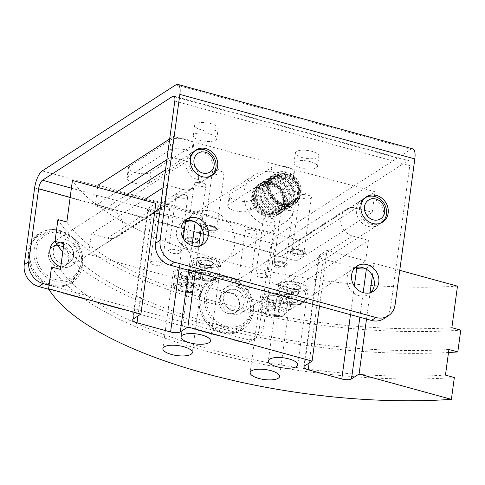 <?xml version="1.0" encoding="UTF-8"?>
<svg xmlns="http://www.w3.org/2000/svg" width="485" height="485" viewBox="0 0 485 485"><rect width="100%" height="100%" fill="white"/><g stroke="black" fill="none" stroke-linecap="round" stroke-linejoin="round"><path stroke-width="0.36" stroke-dasharray="2.42 1.82" d="M271.151 182.408A18 15.744 57.2 0 0 259.135 184.058A18 15.744 57.2 0 0 252.952 201.384A18 15.744 57.2 0 0 266.617 215.977A18 15.744 57.2 0 0 278.626 214.328A18 15.744 57.2 0 0 284.816 197.007A18 15.744 57.2 0 0 271.151 182.408M265.859 216.468A18 15.744 -122.8 0 1 252.194 201.869A18 15.744 -122.8 0 1 258.378 184.549A18 15.744 -122.8 0 1 270.394 182.893A18 15.744 -122.8 0 1 284.058 197.492A18 15.744 -122.8 0 1 277.875 214.813A18 15.744 -122.8 0 1 265.859 216.468M266.847 214.249A16.144 14.12 -122.8 0 1 254.589 201.16A16.144 14.12 -122.8 0 1 260.142 185.622A16.144 14.12 -122.8 0 1 270.921 184.142A16.144 14.12 -122.8 0 1 283.173 197.231A16.144 14.12 -122.8 0 1 277.626 212.769A16.144 14.12 -122.8 0 1 266.847 214.249M270.163 184.627A16.144 14.12 57.2 0 0 259.384 186.107A16.144 14.12 57.2 0 0 253.837 201.645A16.144 14.12 57.2 0 0 266.089 214.734A16.144 14.12 57.2 0 0 276.868 213.254A16.144 14.12 57.2 0 0 282.415 197.716A16.144 14.12 57.2 0 0 270.163 184.627M280.803 176.346A18 14.744 47.2 0 0 267.35 179.092A18 14.744 47.2 0 0 264.446 195.4A18 14.744 47.2 0 0 278.348 208.271A18 14.744 47.2 0 0 291.8 205.519A18 14.744 47.2 0 0 294.704 189.211A18 14.744 47.2 0 0 280.803 176.346M277.565 208.993A18 14.744 -132.8 0 1 263.664 196.128A18 14.744 -132.8 0 1 266.568 179.82A18 14.744 -132.8 0 1 280.021 177.067A18 14.744 -132.8 0 1 293.922 189.938A18 14.744 -132.8 0 1 291.018 206.246A18 14.744 -132.8 0 1 277.565 208.993M278.475 206.628A16.144 13.222 -132.8 0 1 266.01 195.085A16.144 13.222 -132.8 0 1 268.611 180.456A16.144 13.222 -132.8 0 1 280.676 177.989A16.144 13.222 -132.8 0 1 293.146 189.532A16.144 13.222 -132.8 0 1 290.539 204.161A16.144 13.222 -132.8 0 1 278.475 206.628M279.893 178.71A16.144 13.222 47.2 0 0 267.829 181.178A16.144 13.222 47.2 0 0 265.228 195.807A16.144 13.222 47.2 0 0 277.693 207.35A16.144 13.222 47.2 0 0 289.757 204.882A16.144 13.222 47.2 0 0 292.364 190.253A16.144 13.222 47.2 0 0 279.893 178.71M272.479 181.699A18 14.744 47.2 0 0 259.032 184.452A18 14.744 47.2 0 0 256.128 200.76A18 14.744 47.2 0 0 270.03 213.63A18 14.744 47.2 0 0 283.483 210.878A18 14.744 47.2 0 0 286.386 194.57A18 14.744 47.2 0 0 272.479 181.699M269.248 214.352A18 14.744 -132.8 0 1 255.346 201.481A18 14.744 -132.8 0 1 258.25 185.179A18 14.744 -132.8 0 1 271.703 182.427A18 14.744 -132.8 0 1 285.604 195.297A18 14.744 -132.8 0 1 282.7 211.599A18 14.744 -132.8 0 1 269.248 214.352M270.157 211.981A16.144 13.222 -132.8 0 1 257.687 200.438A16.144 13.222 -132.8 0 1 260.293 185.816A16.144 13.222 -132.8 0 1 272.358 183.348A16.144 13.222 -132.8 0 1 284.822 194.891A16.144 13.222 -132.8 0 1 282.221 209.514A16.144 13.222 -132.8 0 1 270.157 211.981M271.576 184.07A16.144 13.222 47.2 0 0 259.511 186.537A16.144 13.222 47.2 0 0 256.904 201.166A16.144 13.222 47.2 0 0 269.375 212.709A16.144 13.222 47.2 0 0 281.439 210.241A16.144 13.222 47.2 0 0 284.04 195.613A16.144 13.222 47.2 0 0 271.576 184.07M276.644 179.026A18 14.744 47.2 0 0 263.191 181.772A18 14.744 47.2 0 0 260.287 198.08A18 14.744 47.2 0 0 274.189 210.951A18 14.744 47.2 0 0 287.641 208.198A18 14.744 47.2 0 0 290.545 191.89A18 14.744 47.2 0 0 276.644 179.026M273.407 211.672A18 14.744 -132.8 0 1 259.505 198.802A18 14.744 -132.8 0 1 262.409 182.499A18 14.744 -132.8 0 1 275.862 179.747A18 14.744 -132.8 0 1 289.763 192.618A18 14.744 -132.8 0 1 286.859 208.92A18 14.744 -132.8 0 1 273.407 211.672M274.316 209.308A16.144 13.222 -132.8 0 1 261.845 197.765A16.144 13.222 -132.8 0 1 264.452 183.136A16.144 13.222 -132.8 0 1 276.517 180.669A16.144 13.222 -132.8 0 1 288.987 192.212A16.144 13.222 -132.8 0 1 286.38 206.834A16.144 13.222 -132.8 0 1 274.316 209.308M275.735 181.39A16.144 13.222 47.2 0 0 263.67 183.857A16.144 13.222 47.2 0 0 261.063 198.486A16.144 13.222 47.2 0 0 273.534 210.029A16.144 13.222 47.2 0 0 285.598 207.562A16.144 13.222 47.2 0 0 288.205 192.933A16.144 13.222 47.2 0 0 275.735 181.39M269.048 194.667A18 15.744 -122.8 0 1 274.267 174.315A18 15.744 -122.8 0 1 286.283 172.666A18 15.744 -122.8 0 1 299.372 185.276A18 15.744 -122.8 0 1 296.547 202.215L293.849 204.524C290.333 206.701 286.38 207.216 281.979 206.083C276.135 204.288 271.818 200.481 269.048 194.667L267.726 189.617L269.466 190.096C271.394 197.146 275.783 201.808 282.628 204.088C286.568 205.106 290.072 204.67 293.14 202.779L297.347 197.753A16.144 14.12 57.2 0 0 286.047 174.4A16.144 14.12 57.2 0 0 275.268 175.879A16.144 14.12 57.2 0 0 269.466 190.096M297.347 197.753L299.087 198.226A18 14.744 47.2 0 0 284.962 173.666A18 14.744 47.2 0 0 271.509 176.419A18 14.744 47.2 0 0 267.726 189.617M281.73 206.313A18 14.744 -132.8 0 1 267.829 193.448A18 14.744 -132.8 0 1 270.727 177.14A18 14.744 -132.8 0 1 284.18 174.388A18 14.744 -132.8 0 1 298.081 187.258A18 14.744 -132.8 0 1 295.183 203.567A18 14.744 -132.8 0 1 281.73 206.313M271.085 195.225C273.528 199.996 277.159 203.112 281.967 204.567C286.756 205.755 290.903 204.815 294.413 201.748L292.807 202.991C289.654 204.943 286.108 205.404 282.161 204.385C277.347 202.936 273.655 199.881 271.085 195.225A16.144 14.12 57.2 0 0 281.973 204.506A16.144 14.12 57.2 0 0 292.752 203.027A16.144 14.12 57.2 0 0 294.51 201.657L294.51 201.657M282.64 203.949A16.144 13.222 -132.8 0 1 270.169 192.406A16.144 13.222 -132.8 0 1 272.77 177.777A16.144 13.222 -132.8 0 1 284.834 175.309A16.144 13.222 -132.8 0 1 297.305 186.852A16.144 13.222 -132.8 0 1 294.704 201.481A16.144 13.222 -132.8 0 1 282.64 203.949M284.052 176.031A16.144 13.222 47.2 0 0 271.988 178.504A16.144 13.222 47.2 0 0 269.387 193.127A16.144 13.222 47.2 0 0 281.858 204.67A16.144 13.222 47.2 0 0 293.922 202.203A16.144 13.222 47.2 0 0 296.523 187.574A16.144 13.222 47.2 0 0 284.052 176.031M310.564 161.729A11.876 4.019 7.7 0 1 317.493 166.44A11.876 4.019 7.7 0 1 300.882 167.968A11.876 4.019 7.7 0 1 293.952 163.257A11.876 4.019 7.7 0 1 310.564 161.729M302.282 157.583A11.876 4.019 -172.3 0 0 318.894 156.055A11.876 4.019 -172.3 0 0 311.964 151.35A11.876 4.019 -172.3 0 0 295.353 152.872A11.876 4.019 -172.3 0 0 302.282 157.583M209.859 134.084A11.876 4.019 7.7 0 1 216.789 138.795A11.876 4.019 7.7 0 1 200.178 140.323A11.876 4.019 7.7 0 1 193.248 135.612A11.876 4.019 7.7 0 1 209.859 134.084M201.584 129.938A11.876 4.019 -172.3 0 0 218.189 128.416A11.876 4.019 -172.3 0 0 211.266 123.705A11.876 4.019 -172.3 0 0 194.655 125.233A11.876 4.019 -172.3 0 0 201.584 129.938M368.133 226.386A15.029 13.15 57.2 0 0 378.167 225.01A15.029 13.15 57.2 0 0 383.338 210.545A15.029 13.15 57.2 0 0 371.922 198.353A15.029 13.15 57.2 0 0 361.889 199.735A15.029 13.15 57.2 0 0 356.724 214.2A15.029 13.15 57.2 0 0 368.133 226.386M197.613 179.577A15.029 13.15 57.2 0 0 207.647 178.195A15.029 13.15 57.2 0 0 212.812 163.73A15.029 13.15 57.2 0 0 201.402 151.544A15.029 13.15 57.2 0 0 191.369 152.921A15.029 13.15 57.2 0 0 186.198 167.386A15.029 13.15 57.2 0 0 197.613 179.577M319.512 306.18L327.06 250.363L319.494 255.231A7.42 2.516 -172.3 0 0 318.851 256.08A7.42 2.516 -172.3 0 0 323.186 259.026L354.984 267.756A15.029 13.15 57.2 0 0 352.534 268.951A15.029 13.15 57.2 0 0 347.363 283.416A15.029 13.15 57.2 0 0 358.773 295.601A15.029 13.15 57.2 0 0 368.812 294.225A15.029 13.15 57.2 0 0 370.904 292.491M159.523 214.097L184.458 220.942A15.029 13.15 57.2 0 0 182.008 222.136A15.029 13.15 57.2 0 0 176.843 236.601A15.029 13.15 57.2 0 0 188.253 248.793A15.029 13.15 57.2 0 0 198.286 247.411A15.029 13.15 57.2 0 0 200.384 245.683M57.388 266.72A11.319 9.9 57.2 0 0 64.942 265.677A11.319 9.9 57.2 0 0 68.834 254.789A11.319 9.9 57.2 0 0 60.243 245.604A11.319 9.9 57.2 0 0 52.683 246.647A11.319 9.9 57.2 0 0 48.791 257.541A11.319 9.9 57.2 0 0 57.388 266.72M64.778 242.682A11.319 9.9 -122.8 0 1 73.374 251.86A11.319 9.9 -122.8 0 1 69.482 262.755A11.319 9.9 -122.8 0 1 61.928 263.798A11.319 9.9 -122.8 0 1 53.332 254.619A11.319 9.9 -122.8 0 1 57.224 243.725A11.319 9.9 -122.8 0 1 64.778 242.682M227.908 313.528A11.319 9.9 57.2 0 0 235.467 312.492A11.319 9.9 57.2 0 0 239.36 301.597A11.319 9.9 57.2 0 0 230.763 292.419A11.319 9.9 57.2 0 0 223.209 293.455A11.319 9.9 57.2 0 0 219.317 304.35A11.319 9.9 57.2 0 0 227.908 313.528M235.304 289.496A11.319 9.9 -122.8 0 1 243.894 298.675A11.319 9.9 -122.8 0 1 240.002 309.569A11.319 9.9 -122.8 0 1 232.448 310.606A11.319 9.9 -122.8 0 1 223.852 301.427A11.319 9.9 -122.8 0 1 227.744 290.533A11.319 9.9 -122.8 0 1 235.304 289.496M250.199 210.466A11.876 4.019 7.7 0 1 236.722 211.133A11.876 4.019 7.7 0 1 227.689 205.931A11.876 4.019 7.7 0 1 228.72 204.573L270.472 177.68A11.876 4.019 7.7 0 1 283.949 177.013A11.876 4.019 7.7 0 1 292.982 182.221A11.876 4.019 7.7 0 1 291.952 183.579L250.199 210.466L251.606 200.087L293.358 173.2A11.876 4.019 -172.3 0 0 294.389 171.842A11.876 4.019 -172.3 0 0 285.356 166.634A11.876 4.019 -172.3 0 0 271.873 167.301L230.12 194.188A11.876 4.019 -172.3 0 0 229.096 195.546A11.876 4.019 -172.3 0 0 238.123 200.754A11.876 4.019 -172.3 0 0 251.606 200.087M149.501 182.827A11.876 4.019 7.7 0 1 136.018 183.494A11.876 4.019 7.7 0 1 126.985 178.286A11.876 4.019 7.7 0 1 128.016 176.928L169.768 150.035A11.876 4.019 7.7 0 1 183.251 149.368A11.876 4.019 7.7 0 1 192.278 154.576A11.876 4.019 7.7 0 1 191.254 155.934L149.501 182.827L150.902 172.442L192.654 145.555A11.876 4.019 -172.3 0 0 193.685 144.197A11.876 4.019 -172.3 0 0 184.652 138.989A11.876 4.019 -172.3 0 0 171.175 139.656L129.422 166.543A11.876 4.019 -172.3 0 0 128.392 167.901A11.876 4.019 -172.3 0 0 137.425 173.109A11.876 4.019 -172.3 0 0 150.902 172.442M380.858 223.052A14.847 12.986 -122.8 0 1 371.183 224.264A14.847 12.986 -122.8 0 1 359.949 212.381A14.847 12.986 -122.8 0 1 364.787 198.092M232.006 313.892A14.847 12.986 -122.8 0 1 220.736 301.858A14.847 12.986 -122.8 0 1 225.84 287.569A14.847 12.986 -122.8 0 1 235.746 286.211A14.847 12.986 -122.8 0 1 247.017 298.245A14.847 12.986 -122.8 0 1 241.912 312.534A14.847 12.986 -122.8 0 1 232.006 313.892M232.473 310.436A11.137 9.736 57.2 0 0 239.905 309.412A11.137 9.736 57.2 0 0 243.731 298.699A11.137 9.736 57.2 0 0 235.28 289.666A11.137 9.736 57.2 0 0 227.847 290.691A11.137 9.736 57.2 0 0 224.021 301.403A11.137 9.736 57.2 0 0 232.473 310.436M227.835 313.419A11.137 9.736 57.2 0 0 235.267 312.395A11.137 9.736 57.2 0 0 239.099 301.682A11.137 9.736 57.2 0 0 230.642 292.655A11.137 9.736 57.2 0 0 223.215 293.674A11.137 9.736 57.2 0 0 219.384 304.392A11.137 9.736 57.2 0 0 227.835 313.419M55.047 240.936A14.847 12.986 -122.8 0 1 55.314 240.76A14.847 12.986 -122.8 0 1 65.226 239.396A14.847 12.986 -122.8 0 1 76.497 251.436A14.847 12.986 -122.8 0 1 71.392 265.719L210.351 176.231A14.847 12.986 -122.8 0 1 200.663 177.455A14.847 12.986 -122.8 0 1 189.429 165.567A14.847 12.986 -122.8 0 1 194.261 151.284M71.392 265.719A14.847 12.986 -122.8 0 1 61.48 267.083A14.847 12.986 -122.8 0 1 60.758 266.865M61.947 263.622A11.137 9.736 57.2 0 0 69.379 262.603A11.137 9.736 57.2 0 0 73.211 251.885A11.137 9.736 57.2 0 0 64.754 242.858A11.137 9.736 57.2 0 0 57.327 243.876A11.137 9.736 57.2 0 0 53.495 254.595A11.137 9.736 57.2 0 0 61.947 263.622M57.315 266.604A11.137 9.736 57.2 0 0 64.747 265.586A11.137 9.736 57.2 0 0 68.573 254.867A11.137 9.736 57.2 0 0 60.122 245.84A11.137 9.736 57.2 0 0 52.689 246.865A11.137 9.736 57.2 0 0 48.864 257.577A11.137 9.736 57.2 0 0 57.315 266.604M286.708 174.636A15.368 13.441 57.2 0 0 276.45 176.043A15.368 13.441 57.2 0 0 271.163 190.835A15.368 13.441 57.2 0 0 282.828 203.294A15.368 13.441 57.2 0 0 293.085 201.881A15.368 13.441 57.2 0 0 298.372 187.095A15.368 13.441 57.2 0 0 286.708 174.636M267.702 213.036A15.368 13.441 -122.8 0 1 256.038 200.578A15.368 13.441 -122.8 0 1 261.318 185.785A15.368 13.441 -122.8 0 1 271.576 184.379A15.368 13.441 -122.8 0 1 283.24 196.837A15.368 13.441 -122.8 0 1 277.96 211.624A15.368 13.441 -122.8 0 1 267.702 213.036M287.035 172.181A18 15.744 57.2 0 0 275.019 173.83A18 15.744 57.2 0 0 268.835 191.151A18 15.744 57.2 0 0 282.5 205.749A18 15.744 57.2 0 0 294.516 204.1A18 15.744 57.2 0 0 300.7 186.773A18 15.744 57.2 0 0 287.035 172.181M282.731 204.021A16.144 14.12 -122.8 0 1 270.478 190.926A16.144 14.12 -122.8 0 1 276.026 175.388A16.144 14.12 -122.8 0 1 286.805 173.909A16.144 14.12 -122.8 0 1 299.057 187.004A16.144 14.12 -122.8 0 1 293.51 202.536A16.144 14.12 -122.8 0 1 282.731 204.021M299.087 198.226L296.547 202.215M49.064 285.21L244.64 338.9A18.557 16.229 57.2 0 0 257.026 337.196A18.557 16.229 57.2 0 0 263.761 326.199L273.625 253.249A7.123 2.474 105.4 0 1 277.426 244.731L407.77 160.796A7.123 2.474 105.4 0 1 408.758 160.565A7.123 2.474 105.4 0 1 409.776 165.567L390.558 307.739A18.557 16.229 -122.8 0 1 383.817 318.73M412.783 148.907A14.253 4.947 -74.6 0 0 410.807 149.356L277.196 235.401A14.253 4.947 -74.6 0 0 269.593 252.43L259.22 329.127A18.557 16.229 -122.8 0 1 252.485 340.118A18.557 16.229 -122.8 0 1 240.099 341.822L244.64 338.9M48.93 289.339L240.099 341.822M217.801 265.986A12.992 4.401 7.7 0 1 203.057 266.72A12.992 4.401 7.7 0 1 193.182 261.021A12.992 4.401 7.7 0 1 194.303 259.536A12.992 4.401 7.7 0 1 209.047 258.808A12.992 4.401 7.7 0 1 218.929 264.501A12.992 4.401 7.7 0 1 217.801 265.986M199.65 277.681A12.992 4.401 7.7 0 1 184.906 278.408A12.992 4.401 7.7 0 1 175.024 272.715A12.992 4.401 7.7 0 1 176.152 271.23A12.992 4.401 7.7 0 1 190.896 270.497A12.992 4.401 7.7 0 1 200.772 276.195A12.992 4.401 7.7 0 1 199.65 277.681M97.976 185.167L299.378 240.457L296.596 261.045L280.651 256.668A15.029 13.15 57.2 0 0 270.618 258.05A15.029 13.15 57.2 0 0 265.162 266.956A15.029 13.15 57.2 0 0 276.862 284.701L292.807 289.078L290.024 309.672L88.616 254.382L91.398 233.788L107.349 238.165A15.029 13.15 57.2 0 0 117.382 236.789A15.029 13.15 57.2 0 0 122.838 227.883A15.029 13.15 57.2 0 0 111.138 210.132L95.193 205.755L115.927 192.406M355.256 267.659L365.66 260.96L368.448 240.366L352.504 235.989A15.029 13.15 -122.8 0 1 340.803 218.244A15.029 13.15 -122.8 0 1 346.26 209.338A15.029 13.15 -122.8 0 1 356.293 207.956L372.237 212.333L375.02 191.745L173.618 136.455L170.835 157.049L186.78 161.42A15.029 13.15 -122.8 0 1 198.474 179.171A15.029 13.15 -122.8 0 1 193.018 188.077A15.029 13.15 -122.8 0 1 182.984 189.453L167.04 185.076L164.257 205.67L202.863 216.268L195.297 221.136A7.42 2.516 -172.3 0 1 194.291 221.578M263.816 218.65A5.941 2.013 -172.3 0 0 263.3 219.329A5.941 2.013 -172.3 0 0 267.817 221.93A5.941 2.013 -172.3 0 0 274.558 221.596A5.941 2.013 -172.3 0 0 275.074 220.917A5.941 2.013 -172.3 0 0 273.958 219.505A5.941 2.013 -172.3 0 0 264.755 218.256A5.941 2.013 -172.3 0 0 263.816 218.65M267.071 276.971A5.941 2.013 7.7 0 1 260.33 277.305A5.941 2.013 7.7 0 1 255.813 274.698A5.941 2.013 7.7 0 1 256.329 274.019A5.941 2.013 7.7 0 1 263.07 273.685A5.941 2.013 7.7 0 1 267.587 276.292A5.941 2.013 7.7 0 1 267.071 276.971M245.665 230.339A5.941 2.013 -172.3 0 0 245.149 231.018A5.941 2.013 -172.3 0 0 249.666 233.618A5.941 2.013 -172.3 0 0 256.401 233.285A5.941 2.013 -172.3 0 0 256.917 232.612A5.941 2.013 -172.3 0 0 255.801 231.193A5.941 2.013 -172.3 0 0 246.598 229.951A5.941 2.013 -172.3 0 0 245.665 230.339M248.92 288.66A5.941 2.013 7.7 0 1 242.179 288.993A5.941 2.013 7.7 0 1 237.662 286.392A5.941 2.013 7.7 0 1 238.177 285.713A5.941 2.013 7.7 0 1 244.919 285.38A5.941 2.013 7.7 0 1 249.429 287.981A5.941 2.013 7.7 0 1 248.92 288.66M176.54 194.691A5.941 2.013 -172.3 0 0 176.025 195.37A5.941 2.013 -172.3 0 0 180.541 197.971A5.941 2.013 -172.3 0 0 187.283 197.637A5.941 2.013 -172.3 0 0 187.798 196.958A5.941 2.013 -172.3 0 0 186.683 195.546A5.941 2.013 -172.3 0 0 177.48 194.297A5.941 2.013 -172.3 0 0 176.54 194.691M179.796 253.012A5.941 2.013 7.7 0 1 173.054 253.346A5.941 2.013 7.7 0 1 168.537 250.739A5.941 2.013 7.7 0 1 169.053 250.06A5.941 2.013 7.7 0 1 175.794 249.726A5.941 2.013 7.7 0 1 180.311 252.333A5.941 2.013 7.7 0 1 179.796 253.012M158.389 206.38A5.941 2.013 -172.3 0 0 157.874 207.059A5.941 2.013 -172.3 0 0 162.39 209.665A5.941 2.013 -172.3 0 0 169.132 209.332A5.941 2.013 -172.3 0 0 169.641 208.653A5.941 2.013 -172.3 0 0 168.525 207.234A5.941 2.013 -172.3 0 0 159.322 205.992A5.941 2.013 -172.3 0 0 158.389 206.38M161.644 264.701A5.941 2.013 7.7 0 1 154.903 265.034A5.941 2.013 7.7 0 1 150.386 262.433A5.941 2.013 7.7 0 1 150.902 261.754A5.941 2.013 7.7 0 1 157.643 261.421A5.941 2.013 7.7 0 1 162.154 264.022A5.941 2.013 7.7 0 1 161.644 264.701M183.615 230.672A28.209 24.668 57.2 0 0 195.946 259.196A28.209 24.668 57.2 0 0 224.397 261.391A28.209 24.668 57.2 0 0 234.637 244.676A28.209 24.668 57.2 0 0 222.312 216.158A28.209 24.668 57.2 0 0 193.854 213.964A28.209 24.668 57.2 0 0 183.615 230.672M295.153 205.713A28.209 24.668 -122.8 0 1 284.913 222.421A28.209 24.668 -122.8 0 1 256.456 220.226A28.209 24.668 -122.8 0 1 244.131 191.702A28.209 24.668 -122.8 0 1 254.364 174.994A28.209 24.668 -122.8 0 1 282.822 177.189A28.209 24.668 -122.8 0 1 295.153 205.713M219.481 266.447A14.847 5.026 -172.3 0 0 220.766 264.749A14.847 5.026 -172.3 0 0 209.478 258.244A14.847 5.026 -172.3 0 0 192.63 259.075A14.847 5.026 -172.3 0 0 191.345 260.772A14.847 5.026 -172.3 0 0 202.633 267.284A14.847 5.026 -172.3 0 0 219.481 266.447M306.756 290.406A14.847 5.026 -172.3 0 0 308.042 288.708A14.847 5.026 -172.3 0 0 296.753 282.203A14.847 5.026 -172.3 0 0 279.9 283.034A14.847 5.026 -172.3 0 0 278.614 284.731A14.847 5.026 -172.3 0 0 289.909 291.242A14.847 5.026 -172.3 0 0 306.756 290.406M201.33 278.141A14.847 5.026 -172.3 0 0 202.615 276.444A14.847 5.026 -172.3 0 0 191.32 269.933A14.847 5.026 -172.3 0 0 174.473 270.769A14.847 5.026 -172.3 0 0 173.187 272.467A14.847 5.026 -172.3 0 0 184.476 278.972A14.847 5.026 -172.3 0 0 201.33 278.141M288.605 302.1A14.847 5.026 -172.3 0 0 289.885 300.403A14.847 5.026 -172.3 0 0 278.596 293.892A14.847 5.026 -172.3 0 0 261.748 294.728A14.847 5.026 -172.3 0 0 260.463 296.426A14.847 5.026 -172.3 0 0 271.752 302.931A14.847 5.026 -172.3 0 0 288.605 302.1M286.926 301.64A12.992 4.401 7.7 0 1 272.182 302.367A12.992 4.401 7.7 0 1 262.3 296.674A12.992 4.401 7.7 0 1 263.428 295.189A12.992 4.401 7.7 0 1 278.172 294.456A12.992 4.401 7.7 0 1 288.048 300.154A12.992 4.401 7.7 0 1 286.926 301.64M305.077 289.945A12.992 4.401 7.7 0 1 290.333 290.679A12.992 4.401 7.7 0 1 280.457 284.98A12.992 4.401 7.7 0 1 281.579 283.495A12.992 4.401 7.7 0 1 296.323 282.767A12.992 4.401 7.7 0 1 306.205 288.46A12.992 4.401 7.7 0 1 305.077 289.945M287.684 290.867L287.041 288.611L292.219 287.944L298.032 289.545L298.669 291.8L293.498 292.467L287.684 290.867L286.283 301.227L285.641 298.966L290.818 298.305L296.632 299.9L297.269 302.161L292.097 302.822L286.283 301.227M287.041 288.611L285.641 298.966M298.032 289.545L296.632 299.9M298.669 291.8L297.269 302.161M293.498 292.467L292.097 302.822M292.219 287.944L290.818 298.305M269.527 302.561L268.89 300.3L274.067 299.639L279.881 301.233L280.518 303.495L275.341 304.156L269.527 302.561L268.126 312.916L267.49 310.661L272.667 309.994L278.481 311.594L279.117 313.85L273.94 314.516L268.126 312.916M268.89 300.3L267.49 310.661M279.881 301.233L278.481 311.594M280.518 303.495L279.117 313.85M275.341 304.156L273.94 314.516M274.067 299.639L272.667 309.994M457.482 286.162A270.569 91.617 7.7 0 1 333.225 281.846L355.075 267.781M399.755 270.321L374.056 263.264L366.49 268.132A7.42 2.516 7.7 0 1 365.302 268.629M290.024 309.672L333.225 281.846A270.569 91.617 7.7 0 1 131.823 226.556A270.569 91.617 7.7 0 1 72.441 180.462M451.868 327.696A270.569 91.617 7.7 0 1 66.827 221.997M88.616 254.382L153.666 212.491L151.993 212.03A7.42 2.516 7.7 0 1 147.658 209.083A7.42 2.516 7.7 0 1 148.301 208.235L155.867 203.367M57.939 219.553A278.366 94.254 -172.3 0 0 460.75 330.133M366.508 319.082L370.067 292.752M372.389 275.589L374.056 263.264M448.51 352.51A278.366 94.254 7.7 0 1 62.783 251.879M448.916 349.497A270.569 91.617 7.7 0 1 63.874 243.797M445.454 375.105A270.569 91.617 7.7 0 1 60.413 269.405M51.531 266.968A278.366 94.254 -172.3 0 0 454.342 377.548M195.316 272.085L198.826 246.107M201.299 227.811L202.863 216.268M154.727 211.812L153.666 212.491L154.6 212.745M160.317 208.204L164.257 205.67M327.06 250.363L365.66 260.96M167.04 185.076L163.106 187.616M143.79 200.05L91.398 233.788M166.895 159.583L170.835 157.049M95.193 205.755L97.673 187.392M169.677 138.989L173.618 136.455M292.807 289.078L368.448 240.366M372.237 212.333L296.596 261.045M299.378 240.457L375.02 191.745M188.065 280.197L182.251 278.602L181.614 276.341L186.792 275.68L192.606 277.274L193.242 279.536L188.065 280.197L186.664 290.557L180.85 288.963L180.214 286.702L185.391 286.035L191.205 287.635L191.842 289.891L186.664 290.557M182.251 278.602L180.85 288.963M186.792 275.68L185.391 286.035M192.606 277.274L191.205 287.635M181.614 276.341L180.214 286.702M193.242 279.536L191.842 289.891M206.222 268.508L200.408 266.914L199.771 264.652L204.943 263.986L210.757 265.586L211.399 267.841L206.222 268.508L204.822 278.863L199.008 277.268L198.371 275.007L203.542 274.346L209.356 275.941L209.999 278.202L204.822 278.863M200.408 266.914L199.008 277.268M204.943 263.986L203.542 274.346M210.757 265.586L209.356 275.941M199.771 264.652L198.371 275.007M211.399 267.841L209.999 278.202M300.124 195.267A5.941 2.013 -172.3 0 0 299.609 195.946A5.941 2.013 -172.3 0 0 304.125 198.547A5.941 2.013 -172.3 0 0 310.867 198.213A5.941 2.013 -172.3 0 0 311.382 197.534A5.941 2.013 -172.3 0 0 310.267 196.122A5.941 2.013 -172.3 0 0 301.064 194.879A5.941 2.013 -172.3 0 0 300.124 195.267M303.38 253.588A5.941 2.013 7.7 0 1 296.638 253.922A5.941 2.013 7.7 0 1 292.122 251.321A5.941 2.013 7.7 0 1 292.637 250.642A5.941 2.013 7.7 0 1 299.378 250.308A5.941 2.013 7.7 0 1 303.895 252.909A5.941 2.013 7.7 0 1 303.38 253.588M291.091 251.757A7.42 2.516 -172.3 0 0 291.067 251.776A7.42 2.516 -172.3 0 0 290.448 252.606A7.42 2.516 -172.3 0 0 296.099 255.862A7.42 2.516 -172.3 0 0 304.519 255.443A7.42 2.516 -172.3 0 0 305.162 254.595A7.42 2.516 -172.3 0 0 304.792 253.631A7.42 2.516 -172.3 0 0 298.178 251.115A7.42 2.516 -172.3 0 0 291.091 251.757M291.297 250.272A7.42 2.516 -172.3 0 0 290.654 251.121A7.42 2.516 -172.3 0 0 296.299 254.376A7.42 2.516 -172.3 0 0 304.719 253.958A7.42 2.516 -172.3 0 0 305.362 253.109A7.42 2.516 -172.3 0 0 299.718 249.854A7.42 2.516 -172.3 0 0 291.297 250.272M292.734 250.666A5.832 1.976 -172.3 0 0 292.716 250.678A5.832 1.976 -172.3 0 0 295.656 253.649A5.832 1.976 -172.3 0 0 303.283 253.558A5.832 1.976 -172.3 0 0 303.495 252.139A5.832 1.976 -172.3 0 0 298.299 250.163A5.832 1.976 -172.3 0 0 292.734 250.666M300.179 288.599A7.572 2.564 -172.3 0 0 300.833 287.738A7.572 2.564 -172.3 0 0 295.074 284.416A7.572 2.564 -172.3 0 0 286.483 284.84A7.572 2.564 -172.3 0 0 285.829 285.707A7.572 2.564 -172.3 0 0 290.242 288.708A7.572 2.564 -172.3 0 0 300.179 288.599M300.045 288.563A7.42 2.516 7.7 0 1 291.618 288.981A7.42 2.516 7.7 0 1 285.974 285.726A7.42 2.516 7.7 0 1 286.617 284.877A7.42 2.516 7.7 0 1 295.044 284.465A7.42 2.516 7.7 0 1 300.688 287.714A7.42 2.516 7.7 0 1 300.045 288.563M300.063 288.423A7.42 2.516 7.7 0 1 291.637 288.842A7.42 2.516 7.7 0 1 285.992 285.586A7.42 2.516 7.7 0 1 286.635 284.737A7.42 2.516 7.7 0 1 295.062 284.325A7.42 2.516 7.7 0 1 300.706 287.575A7.42 2.516 7.7 0 1 300.063 288.423M281.973 206.956A5.941 2.013 -172.3 0 0 281.458 207.635A5.941 2.013 -172.3 0 0 285.974 210.241A5.941 2.013 -172.3 0 0 292.71 209.908A5.941 2.013 -172.3 0 0 293.225 209.229A5.941 2.013 -172.3 0 0 292.109 207.81A5.941 2.013 -172.3 0 0 282.907 206.568A5.941 2.013 -172.3 0 0 281.973 206.956M285.222 265.277A5.941 2.013 7.7 0 1 278.487 265.61A5.941 2.013 7.7 0 1 273.97 263.009A5.941 2.013 7.7 0 1 274.486 262.33A5.941 2.013 7.7 0 1 281.221 261.997A5.941 2.013 7.7 0 1 285.738 264.598A5.941 2.013 7.7 0 1 285.222 265.277M272.94 263.446A7.42 2.516 -172.3 0 0 272.909 263.464A7.42 2.516 -172.3 0 0 272.297 264.295A7.42 2.516 -172.3 0 0 277.941 267.55A7.42 2.516 -172.3 0 0 286.368 267.132A7.42 2.516 -172.3 0 0 287.011 266.283A7.42 2.516 -172.3 0 0 286.641 265.319A7.42 2.516 -172.3 0 0 280.027 262.803A7.42 2.516 -172.3 0 0 272.94 263.446M273.14 261.961A7.42 2.516 -172.3 0 0 272.497 262.809A7.42 2.516 -172.3 0 0 278.141 266.065A7.42 2.516 -172.3 0 0 286.568 265.647A7.42 2.516 -172.3 0 0 287.211 264.798A7.42 2.516 -172.3 0 0 281.567 261.542A7.42 2.516 -172.3 0 0 273.14 261.961M274.583 262.355A5.832 1.976 -172.3 0 0 274.558 262.373A5.832 1.976 -172.3 0 0 277.505 265.344A5.832 1.976 -172.3 0 0 285.125 265.253A5.832 1.976 -172.3 0 0 285.338 263.828A5.832 1.976 -172.3 0 0 280.148 261.851A5.832 1.976 -172.3 0 0 274.583 262.355M282.021 300.294A7.572 2.564 -172.3 0 0 282.676 299.427A7.572 2.564 -172.3 0 0 276.923 296.105A7.572 2.564 -172.3 0 0 268.326 296.535A7.572 2.564 -172.3 0 0 267.671 297.396A7.572 2.564 -172.3 0 0 272.091 300.397A7.572 2.564 -172.3 0 0 282.021 300.294M281.888 300.257A7.42 2.516 7.7 0 1 273.461 300.67A7.42 2.516 7.7 0 1 267.817 297.42A7.42 2.516 7.7 0 1 268.46 296.571A7.42 2.516 7.7 0 1 276.887 296.153A7.42 2.516 7.7 0 1 282.531 299.409A7.42 2.516 7.7 0 1 281.888 300.257M281.906 300.118A7.42 2.516 7.7 0 1 273.485 300.536A7.42 2.516 7.7 0 1 267.835 297.281A7.42 2.516 7.7 0 1 268.478 296.432A7.42 2.516 7.7 0 1 276.905 296.014A7.42 2.516 7.7 0 1 282.549 299.269A7.42 2.516 7.7 0 1 281.906 300.118M194.746 276.335A7.572 2.564 -172.3 0 0 195.4 275.468A7.572 2.564 -172.3 0 0 189.647 272.146A7.572 2.564 -172.3 0 0 181.05 272.576A7.572 2.564 -172.3 0 0 180.396 273.437A7.572 2.564 -172.3 0 0 184.815 276.444A7.572 2.564 -172.3 0 0 194.746 276.335M194.612 276.298A7.42 2.516 7.7 0 1 186.185 276.711A7.42 2.516 7.7 0 1 180.541 273.461A7.42 2.516 7.7 0 1 181.184 272.612A7.42 2.516 7.7 0 1 189.611 272.194A7.42 2.516 7.7 0 1 195.255 275.45A7.42 2.516 7.7 0 1 194.612 276.298M194.631 276.159A7.42 2.516 7.7 0 1 186.21 276.577A7.42 2.516 7.7 0 1 180.565 273.322A7.42 2.516 7.7 0 1 181.208 272.473A7.42 2.516 7.7 0 1 189.629 272.055A7.42 2.516 7.7 0 1 195.273 275.31A7.42 2.516 7.7 0 1 194.631 276.159M194.697 182.997A5.941 2.013 -172.3 0 0 194.182 183.676A5.941 2.013 -172.3 0 0 198.698 186.282A5.941 2.013 -172.3 0 0 205.434 185.949A5.941 2.013 -172.3 0 0 205.949 185.27A5.941 2.013 -172.3 0 0 204.834 183.851A5.941 2.013 -172.3 0 0 195.631 182.609A5.941 2.013 -172.3 0 0 194.697 182.997M197.953 241.318A5.941 2.013 7.7 0 1 191.211 241.651A5.941 2.013 7.7 0 1 186.695 239.05A5.941 2.013 7.7 0 1 187.21 238.371A5.941 2.013 7.7 0 1 193.945 238.038A5.941 2.013 7.7 0 1 198.462 240.639A5.941 2.013 7.7 0 1 197.953 241.318M185.664 239.487A7.42 2.516 -172.3 0 0 185.634 239.505A7.42 2.516 -172.3 0 0 185.021 240.336A7.42 2.516 -172.3 0 0 190.666 243.591A7.42 2.516 -172.3 0 0 199.092 243.173A7.42 2.516 -172.3 0 0 199.735 242.324A7.42 2.516 -172.3 0 0 199.365 241.366A7.42 2.516 -172.3 0 0 192.751 238.844A7.42 2.516 -172.3 0 0 185.664 239.487M185.864 238.002A7.42 2.516 -172.3 0 0 185.221 238.85A7.42 2.516 -172.3 0 0 190.866 242.106A7.42 2.516 -172.3 0 0 199.293 241.688A7.42 2.516 -172.3 0 0 199.935 240.839A7.42 2.516 -172.3 0 0 194.291 237.583A7.42 2.516 -172.3 0 0 185.864 238.002M187.307 238.396A5.832 1.976 -172.3 0 0 187.283 238.414A5.832 1.976 -172.3 0 0 190.229 241.385A5.832 1.976 -172.3 0 0 197.85 241.294A5.832 1.976 -172.3 0 0 198.062 239.869A5.832 1.976 -172.3 0 0 192.872 237.892A5.832 1.976 -172.3 0 0 187.307 238.396M212.903 264.64A7.572 2.564 -172.3 0 0 213.558 263.779A7.572 2.564 -172.3 0 0 207.798 260.457A7.572 2.564 -172.3 0 0 199.208 260.881A7.572 2.564 -172.3 0 0 198.553 261.748A7.572 2.564 -172.3 0 0 202.966 264.749A7.572 2.564 -172.3 0 0 212.903 264.64M212.769 264.604A7.42 2.516 7.7 0 1 204.343 265.022A7.42 2.516 7.7 0 1 198.698 261.767A7.42 2.516 7.7 0 1 199.341 260.918A7.42 2.516 7.7 0 1 207.768 260.506A7.42 2.516 7.7 0 1 213.412 263.755A7.42 2.516 7.7 0 1 212.769 264.604M212.788 264.464A7.42 2.516 7.7 0 1 204.361 264.883A7.42 2.516 7.7 0 1 198.717 261.627A7.42 2.516 7.7 0 1 199.359 260.778A7.42 2.516 7.7 0 1 207.786 260.366A7.42 2.516 7.7 0 1 213.43 263.622A7.42 2.516 7.7 0 1 212.788 264.464M212.848 171.308A5.941 2.013 -172.3 0 0 212.333 171.987A5.941 2.013 -172.3 0 0 216.85 174.588A5.941 2.013 -172.3 0 0 223.591 174.254A5.941 2.013 -172.3 0 0 224.106 173.575A5.941 2.013 -172.3 0 0 222.991 172.163A5.941 2.013 -172.3 0 0 213.788 170.92A5.941 2.013 -172.3 0 0 212.848 171.308M216.104 229.629A5.941 2.013 7.7 0 1 209.362 229.963A5.941 2.013 7.7 0 1 204.846 227.362A5.941 2.013 7.7 0 1 205.361 226.683A5.941 2.013 7.7 0 1 212.103 226.349A5.941 2.013 7.7 0 1 216.619 228.95A5.941 2.013 7.7 0 1 216.104 229.629M203.821 227.798A7.42 2.516 -172.3 0 0 203.791 227.817A7.42 2.516 -172.3 0 0 203.179 228.647A7.42 2.516 -172.3 0 0 208.823 231.903A7.42 2.516 -172.3 0 0 217.244 231.484A7.42 2.516 -172.3 0 0 217.886 230.636A7.42 2.516 -172.3 0 0 217.516 229.672A7.42 2.516 -172.3 0 0 210.902 227.156A7.42 2.516 -172.3 0 0 203.821 227.798M204.021 226.313A7.42 2.516 -172.3 0 0 203.379 227.162A7.42 2.516 -172.3 0 0 209.023 230.417A7.42 2.516 -172.3 0 0 217.444 229.999A7.42 2.516 -172.3 0 0 218.086 229.15A7.42 2.516 -172.3 0 0 212.442 225.895A7.42 2.516 -172.3 0 0 204.021 226.313M205.458 226.707A5.832 1.976 -172.3 0 0 205.44 226.725A5.832 1.976 -172.3 0 0 208.38 229.69A5.832 1.976 -172.3 0 0 216.007 229.605A5.832 1.976 -172.3 0 0 216.219 228.18A5.832 1.976 -172.3 0 0 211.023 226.204A5.832 1.976 -172.3 0 0 205.458 226.707M230.496 277.353A29.221 25.559 -122.8 0 1 241.821 283.385L241.821 283.385A29.221 25.559 -122.8 0 1 252.333 299.712L252.333 299.712A29.221 25.559 -122.8 0 1 223.124 331.849A29.221 25.559 -122.8 0 1 200.378 297.347A29.221 25.559 -122.8 0 1 230.496 277.353M59.97 230.539A29.221 25.559 -122.8 0 1 71.301 236.577L71.301 236.577A29.221 25.559 -122.8 0 1 81.813 252.897L81.813 252.897A29.221 25.559 -122.8 0 1 52.604 285.041A29.221 25.559 -122.8 0 1 29.858 250.533A29.221 25.559 -122.8 0 1 59.97 230.539M230.12 194.188L228.72 204.573M293.358 173.2L291.952 183.579M271.873 167.301L270.472 177.68M129.422 166.543L128.016 176.928M192.654 145.555L191.254 155.934M171.175 139.656L169.768 150.035M221.354 332.11A28.191 24.656 -122.8 0 1 199.414 298.827A28.191 24.656 -122.8 0 1 228.459 279.542A28.191 24.656 -122.8 0 1 250.399 312.825A28.191 24.656 -122.8 0 1 221.354 332.11M225.476 328.121A26.627 23.286 -122.8 0 1 204.755 296.687A26.627 23.286 -122.8 0 1 232.194 278.469A26.627 23.286 -122.8 0 1 242.512 283.967A26.627 23.286 -122.8 0 1 252.091 298.839A26.627 23.286 -122.8 0 1 225.476 328.121M226.089 326.326A24.977 21.849 -122.8 0 1 206.646 296.832A24.977 21.849 -122.8 0 1 232.388 279.742A24.977 21.849 -122.8 0 1 251.83 309.236A24.977 21.849 -122.8 0 1 226.089 326.326M50.828 285.301A28.191 24.656 -122.8 0 1 28.888 252.018A28.191 24.656 -122.8 0 1 57.939 232.733A28.191 24.656 -122.8 0 1 79.879 266.016A28.191 24.656 -122.8 0 1 50.828 285.301M54.957 281.312A26.627 23.286 -122.8 0 1 34.235 249.878A26.627 23.286 -122.8 0 1 61.668 231.66A26.627 23.286 -122.8 0 1 71.992 237.159A26.627 23.286 -122.8 0 1 81.565 252.03A26.627 23.286 -122.8 0 1 54.957 281.312M55.569 279.518A24.977 21.849 -122.8 0 1 36.126 250.024A24.977 21.849 -122.8 0 1 61.868 232.933A24.977 21.849 -122.8 0 1 81.31 262.427A24.977 21.849 -122.8 0 1 55.569 279.518M174.806 101.062L409.776 165.567M263.761 326.199L259.22 329.127M70.149 197.389L273.625 253.249M395.093 304.816L390.558 307.739M175.837 84.857L410.807 149.356M42.225 170.896L277.196 235.401M34.617 187.931L269.593 252.43M71.398 188.174L277.426 244.731M174.521 96.764L407.77 160.796M193.776 273.752A11.507 3.898 -172.3 0 0 199.493 279.627A11.507 3.898 -172.3 0 0 214.588 279.463A11.507 3.898 -172.3 0 0 208.871 273.588A11.507 3.898 -172.3 0 0 193.776 273.752M192.618 271.994A12.992 4.401 -172.3 0 0 191.496 273.479A12.992 4.401 -172.3 0 0 201.372 279.178A12.992 4.401 -172.3 0 0 216.116 278.445A12.992 4.401 -172.3 0 0 217.244 276.959A12.992 4.401 -172.3 0 0 207.362 271.267A12.992 4.401 -172.3 0 0 192.618 271.994M175.625 285.441A11.507 3.898 -172.3 0 0 181.341 291.315A11.507 3.898 -172.3 0 0 196.437 291.152A11.507 3.898 -172.3 0 0 190.72 285.277A11.507 3.898 -172.3 0 0 175.625 285.441M174.467 283.689A12.992 4.401 -172.3 0 0 173.345 285.174A12.992 4.401 -172.3 0 0 183.221 290.867A12.992 4.401 -172.3 0 0 197.965 290.139A12.992 4.401 -172.3 0 0 199.086 288.654A12.992 4.401 -172.3 0 0 189.211 282.955A12.992 4.401 -172.3 0 0 174.467 283.689M276.862 284.701L352.504 235.989M107.349 238.165L182.984 189.453M261.742 307.648A12.992 4.401 -172.3 0 0 260.615 309.133A12.992 4.401 -172.3 0 0 270.497 314.826A12.992 4.401 -172.3 0 0 285.241 314.098A12.992 4.401 -172.3 0 0 286.362 312.613A12.992 4.401 -172.3 0 0 276.486 306.914A12.992 4.401 -172.3 0 0 261.742 307.648M262.9 309.4A11.507 3.898 -172.3 0 0 268.611 315.274A11.507 3.898 -172.3 0 0 283.707 315.111A11.507 3.898 -172.3 0 0 277.996 309.236A11.507 3.898 -172.3 0 0 262.9 309.4M279.893 295.953A12.992 4.401 -172.3 0 0 278.772 297.438A12.992 4.401 -172.3 0 0 288.648 303.137A12.992 4.401 -172.3 0 0 303.392 302.404A12.992 4.401 -172.3 0 0 304.519 300.918A12.992 4.401 -172.3 0 0 294.637 295.226A12.992 4.401 -172.3 0 0 279.893 295.953M281.051 297.705A11.507 3.898 -172.3 0 0 286.768 303.586A11.507 3.898 -172.3 0 0 301.864 303.422A11.507 3.898 -172.3 0 0 296.147 297.547A11.507 3.898 -172.3 0 0 281.051 297.705M359.852 317.251L363.174 292.643M366.345 269.205L366.49 268.132M350.473 314.68L354.341 286.065M309.121 363.016L323.186 259.026M304.525 365.981L319.494 255.231M188.653 270.254L191.987 245.622M195.176 222.021L195.297 221.136M179.28 267.684L183.245 238.341M137.928 316.02L151.993 212.03M133.326 318.984L148.301 208.235M111.138 210.132L186.78 161.42M280.651 256.668L356.293 207.956M259.135 184.058L258.378 184.549M260.142 185.622L259.384 186.107M277.626 212.769L276.868 213.254M278.626 214.328L277.875 214.813M267.35 179.092L266.568 179.82M268.611 180.456L267.829 181.178M290.539 204.161L289.757 204.882M291.8 205.519L291.018 206.246M259.032 184.452L258.25 185.179M260.293 185.816L259.511 186.537M282.221 209.514L281.439 210.241M283.483 210.878L282.7 211.599M263.191 181.772L262.409 182.499M264.452 183.136L263.67 183.857M286.38 206.834L285.598 207.562M287.641 208.198L286.859 208.92M242.16 329.976C251.97 322.755 255.359 312.667 252.333 299.712L252.091 298.839C250.375 292.928 247.186 287.975 242.512 283.967L230.363 277.293C222.991 275.371 216.225 276.317 210.06 280.13C190.144 291.521 198.601 327.727 221.857 332.813C229.229 334.735 235.995 333.789 242.16 329.976M71.634 283.167C81.444 275.941 84.839 265.853 81.813 252.897L81.565 252.03C79.855 246.119 76.66 241.16 71.992 237.159L59.837 230.478C52.471 228.556 45.699 229.502 39.534 233.315C19.618 244.713 28.081 280.912 51.331 286.004C58.703 287.926 65.469 286.981 71.634 283.167M271.509 176.419L270.727 177.14M272.77 177.777L271.988 178.504M317.493 166.44L318.894 156.055M216.789 138.795L218.189 128.416M378.167 225.01L382.707 222.088M207.647 178.195L212.181 175.273M368.812 294.225L373.347 291.303M198.286 247.411L202.827 244.488M64.942 265.677L69.482 262.755M235.467 312.492L240.002 309.569M229.096 195.546L227.689 205.931M294.389 171.842L292.982 182.221M128.392 167.901L126.985 178.286M193.685 144.197L192.278 154.576M364.799 198.08L225.84 287.569M239.905 309.412L235.267 312.395M194.273 151.272L165.512 169.792M126.076 195.188L55.314 240.76M69.379 262.603L64.747 265.586M276.45 176.043L261.318 185.785M275.019 173.83L274.267 174.315M276.026 175.388L275.268 175.879M293.51 202.536L293.14 202.779M294.516 204.1L293.849 204.524M293.085 201.881L277.96 211.624M57.327 243.876L52.689 246.865M227.847 290.691L223.215 293.674M380.877 223.045L241.912 312.534M223.209 293.455L227.744 290.533M52.683 246.647L57.224 243.725M182.008 222.136L186.549 219.214M352.534 268.951L357.069 266.022M191.369 152.921L195.904 149.998M361.889 199.735L366.43 196.807M193.248 135.612L194.655 125.233M293.952 163.257L295.353 152.872M257.026 337.196L252.485 340.118M173.788 96.06L408.758 160.565M294.704 201.481L293.922 202.203M295.644 203.136L295.183 203.567M218.929 264.501L217.244 276.959L215.576 279.324C210.241 283.616 188.617 278.323 191.496 273.479L193.182 261.021M200.772 276.195L199.086 288.654L197.425 291.018C192.09 295.304 170.465 290.018 173.345 285.174L175.024 272.715M117.382 236.789L193.018 188.077M263.3 219.329L255.813 274.698M245.149 231.018L237.662 286.392M176.025 195.37L168.537 250.739M157.874 207.059L150.386 262.433M224.397 261.391L284.913 222.421M220.766 264.749L210.472 340.888M308.042 288.708L297.748 364.847M202.615 276.444L192.321 352.583M289.885 300.403L279.59 376.536M288.048 300.154L286.362 312.613L284.701 314.977C279.366 319.263 257.741 313.977 260.615 309.133L262.3 296.674M306.205 288.46L304.519 300.918L302.852 303.283C297.517 307.575 275.892 302.282 278.772 297.438L280.457 284.98M260.463 296.426L250.169 372.559M173.187 272.467L162.893 348.6M278.614 284.731L268.32 360.87M191.345 260.772L181.05 336.911M303.883 366.83L318.851 256.08M132.684 319.833L147.658 209.083M193.854 213.964L254.364 174.994M168.525 207.234L164.191 204.658L159.322 205.992M169.641 208.653L162.154 264.022M186.683 195.546L182.342 192.969L177.48 194.297M187.798 196.958L180.311 252.333M255.801 231.193L251.466 228.617L246.598 229.951M256.917 232.612L249.429 287.981M273.958 219.505L269.618 216.928L264.755 218.256M275.074 220.917L267.587 276.292M270.618 258.05L346.26 209.338M299.609 195.946L292.122 251.321M290.448 252.606L290.654 251.121M292.716 250.678L291.067 251.776M303.495 252.139L304.792 253.631M305.162 254.595L305.362 253.109M310.267 196.122L305.926 193.545L301.064 194.879M311.382 197.534L303.895 252.909M285.829 285.707C284.046 287.835 297.141 291.206 300.124 288.69L300.833 287.738M286.696 285.004C290.515 282.149 303.555 287.108 300.536 287.696L299.96 288.442C295.577 291.267 283.919 286.55 286.12 285.744L286.696 285.004M281.458 207.635L273.97 263.009M272.297 264.295L272.497 262.809M274.558 262.373L272.909 263.464M285.338 263.828L286.641 265.319M287.011 266.283L287.211 264.798M292.109 207.81L287.775 205.234L282.907 206.568M293.225 209.229L285.738 264.598M267.671 297.396C265.895 299.524 278.984 302.895 281.967 300.379L282.676 299.427M268.544 296.693C272.358 293.843 285.398 298.802 282.385 299.384L281.809 300.13C277.426 302.961 265.768 298.239 267.969 297.438L268.544 296.693M180.396 273.437C178.619 275.565 191.708 278.936 194.691 276.42L195.4 275.468M181.269 272.734C185.082 269.884 198.129 274.843 195.109 275.425L194.533 276.171C190.15 279.002 178.492 274.286 180.693 273.479L181.269 272.734M194.182 183.676L186.695 239.05M185.021 240.336L185.221 238.85M187.283 238.414L185.634 239.505M198.062 239.869L199.365 241.366M199.735 242.324L199.935 240.839M205.949 185.27L198.462 240.639M204.834 183.851L200.499 181.275L195.631 182.609M198.553 261.748C196.771 263.876 209.866 267.247 212.848 264.731L213.558 263.779M199.42 261.045C203.239 258.19 216.28 263.149 213.261 263.737L212.685 264.483C208.308 267.308 196.643 262.591 198.844 261.791L199.42 261.045M212.333 171.987L204.846 227.362M203.179 228.647L203.379 227.162M205.44 226.725L203.791 227.817M216.219 228.18L217.516 229.672M217.886 230.636L218.086 229.15M224.106 173.575L216.619 228.95M222.991 172.163L218.65 169.586L213.788 170.92"/><path stroke-width="0.73" d="M376.463 195.431A15.029 13.15 -122.8 0 1 387.873 207.622A15.029 13.15 -122.8 0 1 382.707 222.088A15.029 13.15 -122.8 0 1 372.674 223.464A15.029 13.15 -122.8 0 1 361.264 211.278A15.029 13.15 -122.8 0 1 366.43 196.807A15.029 13.15 -122.8 0 1 376.463 195.431M205.937 148.622A15.029 13.15 -122.8 0 1 217.353 160.808A15.029 13.15 -122.8 0 1 212.181 175.273A15.029 13.15 -122.8 0 1 202.148 176.655A15.029 13.15 -122.8 0 1 190.738 164.463A15.029 13.15 -122.8 0 1 195.904 149.998A15.029 13.15 -122.8 0 1 205.937 148.622M370.904 292.491A15.029 13.15 57.2 0 0 373.559 278.281A15.029 13.15 57.2 0 0 362.568 267.568A15.029 13.15 57.2 0 0 354.978 267.756L355.256 267.659M367.103 264.646A15.029 13.15 -122.8 0 1 378.512 276.838A15.029 13.15 -122.8 0 1 373.347 291.303A15.029 13.15 -122.8 0 1 363.313 292.679A15.029 13.15 -122.8 0 1 351.904 280.494A15.029 13.15 -122.8 0 1 357.069 266.022A15.029 13.15 -122.8 0 1 367.103 264.646M200.384 245.683A15.029 13.15 57.2 0 0 203.033 231.472A15.029 13.15 57.2 0 0 192.042 220.76A15.029 13.15 57.2 0 0 184.452 220.942L185.555 221.245A7.42 2.516 -172.3 0 0 194.291 221.578M196.583 217.838A15.029 13.15 -122.8 0 1 207.992 230.023A15.029 13.15 -122.8 0 1 202.827 244.488A15.029 13.15 -122.8 0 1 192.794 245.871A15.029 13.15 -122.8 0 1 181.378 233.679A15.029 13.15 -122.8 0 1 186.549 219.214A15.029 13.15 -122.8 0 1 196.583 217.838M364.787 198.092A14.847 12.986 -122.8 0 1 365.017 197.941A14.847 12.986 -122.8 0 1 374.929 196.577A14.847 12.986 -122.8 0 1 386.193 208.617A14.847 12.986 -122.8 0 1 381.095 222.906A14.847 12.986 -122.8 0 1 380.858 223.052M375.972 199.062A11.137 9.736 57.2 0 0 364.496 206.683A11.137 9.736 57.2 0 0 373.165 219.832A11.137 9.736 57.2 0 0 384.635 212.212A11.137 9.736 57.2 0 0 375.972 199.062M194.261 151.284A14.847 12.986 -122.8 0 1 194.491 151.126A14.847 12.986 -122.8 0 1 204.403 149.768A14.847 12.986 -122.8 0 1 215.673 161.802A14.847 12.986 -122.8 0 1 210.569 176.091A14.847 12.986 -122.8 0 1 210.332 176.243L210.569 176.091M60.758 266.865A14.847 12.986 -122.8 0 1 50.161 254.837A14.847 12.986 -122.8 0 1 55.047 240.936M205.446 152.254A11.137 9.736 57.2 0 0 193.976 159.874A11.137 9.736 57.2 0 0 202.639 173.018A11.137 9.736 57.2 0 0 214.115 165.403A11.137 9.736 57.2 0 0 205.446 152.254M160.123 240.311A18.557 16.229 57.2 0 0 174.564 262.221L375.972 317.511A18.557 16.229 57.2 0 0 388.358 315.808L383.817 318.73A18.557 16.229 -122.8 0 1 371.431 320.433L170.029 265.143A18.557 16.229 -122.8 0 1 155.582 243.234L160.123 240.311L179.85 94.405L414.82 158.904A14.253 4.947 -74.6 0 0 412.783 148.907L177.813 84.402A14.253 4.947 105.4 0 1 179.85 94.405M48.93 289.339L38.697 286.532A18.557 16.229 -122.8 0 1 24.25 264.622L28.791 261.7L38.654 188.744A7.123 2.474 105.4 0 1 42.456 180.226L172.799 96.291A7.123 2.474 105.4 0 1 173.788 96.06A7.123 2.474 105.4 0 1 174.806 101.062L155.582 243.234M28.791 261.7A18.557 16.229 57.2 0 0 43.232 283.61L49.064 285.21M177.813 84.402A14.253 4.947 105.4 0 0 175.837 84.857L42.225 170.896A14.253 4.947 105.4 0 0 34.617 187.931L24.25 264.622M388.358 315.808A18.557 16.229 57.2 0 0 395.093 304.816L414.82 158.904M182.33 335.214A14.847 5.026 7.7 0 1 199.183 334.383A14.847 5.026 7.7 0 1 210.472 340.888A14.847 5.026 7.7 0 1 209.187 342.586A14.847 5.026 7.7 0 1 192.339 343.422A14.847 5.026 7.7 0 1 181.05 336.911A14.847 5.026 7.7 0 1 182.33 335.214M269.605 359.173A14.847 5.026 7.7 0 1 286.459 358.336A14.847 5.026 7.7 0 1 297.748 364.847A14.847 5.026 7.7 0 1 296.462 366.545A14.847 5.026 7.7 0 1 279.615 367.375A14.847 5.026 7.7 0 1 268.32 360.87A14.847 5.026 7.7 0 1 269.605 359.173M164.179 346.902A14.847 5.026 7.7 0 1 181.026 346.072A14.847 5.026 7.7 0 1 192.321 352.583A14.847 5.026 7.7 0 1 191.035 354.274A14.847 5.026 7.7 0 1 174.182 355.111A14.847 5.026 7.7 0 1 162.893 348.6A14.847 5.026 7.7 0 1 164.179 346.902M251.454 370.861A14.847 5.026 7.7 0 1 268.302 370.031A14.847 5.026 7.7 0 1 279.59 376.536A14.847 5.026 7.7 0 1 278.305 378.233A14.847 5.026 7.7 0 1 261.457 379.07A14.847 5.026 7.7 0 1 250.169 372.559A14.847 5.026 7.7 0 1 251.454 370.861M365.302 268.629A7.42 2.516 7.7 0 1 356.754 268.241L355.075 267.781M451.389 399.349A278.366 94.254 7.7 0 1 48.585 288.769L140.892 314.11L133.326 318.984A7.42 2.516 7.7 0 0 132.684 319.833A7.42 2.516 7.7 0 0 137.019 322.774L170.587 331.989A7.42 2.516 7.7 0 0 180.323 331.886L187.889 327.011L312.085 361.107L304.525 365.981A7.42 2.516 7.7 0 0 303.883 366.83A7.42 2.516 7.7 0 0 308.211 369.77L341.779 378.985A7.42 2.516 7.7 0 0 351.516 378.882L359.082 374.008L451.389 399.349L454.342 377.548L445.454 375.105L448.916 349.497L457.804 351.934L460.75 330.133L451.868 327.696L457.482 286.162L399.755 270.321M140.892 314.11L155.867 203.367L72.441 180.462L66.827 221.997L57.939 219.553L54.993 241.36L63.874 243.797L60.413 269.405L51.531 266.968L48.585 288.769M359.082 374.008L366.508 319.082M370.067 292.752L372.389 275.589M457.804 351.934A278.366 94.254 7.7 0 1 448.51 352.51M62.783 251.879A278.366 94.254 7.7 0 1 54.993 241.36M312.085 361.107L319.512 306.18M187.889 327.011L195.316 272.085M198.826 246.107L201.299 227.811M154.6 212.745L159.523 214.097M154.727 211.812L160.317 208.204M163.106 187.616L143.79 200.05M115.927 192.406L166.895 159.583M97.673 187.392L97.976 185.167L169.677 138.989M38.697 286.532L43.232 283.61M38.654 188.744L70.149 197.389M170.029 265.143L174.564 262.221M371.431 320.433L375.972 317.511M42.456 180.226L71.398 188.174M172.799 96.291L174.521 96.764M351.516 378.882L359.852 317.251M363.174 292.643L366.345 269.205M341.779 378.985L350.473 314.68M354.341 286.065L356.754 268.241M308.211 369.77L309.121 363.016M180.323 331.886L188.653 270.254M191.987 245.622L195.176 222.021M170.587 331.989L179.28 267.684M183.245 238.341L185.555 221.245M137.019 322.774L137.928 316.02M165.512 169.792L126.076 195.188"/></g></svg>
